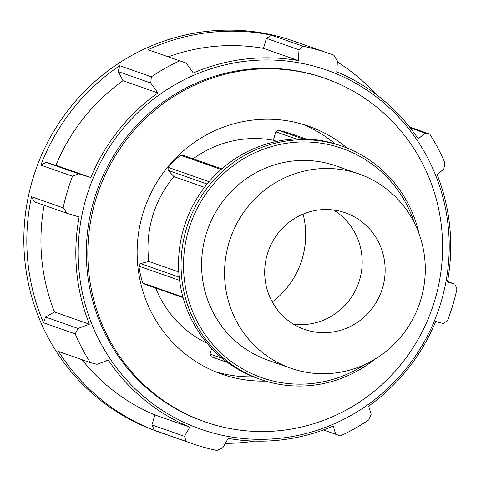 <?xml version="1.0" encoding="UTF-8"?>
<svg xmlns="http://www.w3.org/2000/svg" width="481" height="481" viewBox="0 0 481 481"><rect width="100%" height="100%" fill="white"/><g stroke="black" fill="none" stroke-linecap="round" stroke-linejoin="round"><path stroke-width="0.72" d="M179.197 277.14L140.518 263.588L138.853 266.113L179.575 280.381M140.518 263.588L148.833 261.466L178.764 271.951M182.918 297.066L142.695 282.972L145.262 284.415L183.081 297.667M142.695 282.972A118.44 115.109 -70.7 0 1 138.853 266.113M221.813 168.855L183.471 155.423L180.525 155.249L221.11 169.468M209.073 181.692L168.109 167.34L168.134 170.358L207.119 184.019M168.109 167.34A118.44 115.109 -70.7 0 1 180.525 155.249M302.946 138.865L278.373 130.255L275.829 131.83L296.164 138.949M278.373 130.255A118.44 115.109 -70.7 0 1 292.123 134.103L305.946 138.949M204.503 187.331L173.96 176.629L168.134 170.358M276.689 141.396L273.34 140.224L275.829 131.83M273.34 140.224A107.672 104.648 109.3 0 0 193.103 158.796M173.96 176.629A107.672 104.648 109.3 0 0 148.833 261.466M155.706 288.071A107.672 104.648 109.3 0 0 207.04 343.242M215.698 371.843A131.361 127.669 109.3 0 0 253.397 376.815M335.023 143.861A131.361 127.669 109.3 0 0 302.465 124.218M227.615 362.506L213.792 357.66A118.44 115.109 -70.7 0 1 211.285 356.752L227.525 362.44M222.288 358.357L210.005 354.052L211.285 356.752M210.005 354.052L211.67 348.424M418.957 233.501A123.533 120.058 109.3 0 0 342.346 146.308A123.533 120.058 109.3 0 0 188.191 223.19A123.533 120.058 109.3 0 0 260.648 379.473A123.533 120.058 109.3 0 0 266.414 381.325A123.533 120.058 109.3 0 0 374.927 359.163M364.796 364.544A121.471 118.055 -70.7 0 1 267.46 379.515A121.471 118.055 -70.7 0 1 217.214 180.002A121.471 118.055 -70.7 0 1 414.4 222.974M260.648 379.473L258.123 378.589A123.533 120.058 -70.7 0 1 185.666 222.306A123.533 120.058 -70.7 0 1 339.82 145.424L342.346 146.308M358.964 173.948L335.997 165.897A102.946 100.048 109.3 0 0 207.533 229.966A102.946 100.048 109.3 0 0 267.917 360.203L290.885 368.254A102.946 100.048 109.3 0 0 295.689 369.799A102.946 100.048 109.3 0 0 420.172 301.719A102.946 100.048 109.3 0 0 358.964 173.948A102.946 100.048 109.3 0 0 230.501 238.017A102.946 100.048 109.3 0 0 290.885 368.254M447.51 281.493L454.84 284.061L456.95 288.901A206.734 200.926 109.3 0 1 447.583 320.514L443.145 323.539L435.72 321.494A192.262 186.856 109.3 0 1 368.674 406.066L371.152 414.345L368.771 419.919A206.734 200.926 109.3 0 1 340.404 435.9L323.322 429.954M368.193 404.467A190.266 184.914 -70.7 0 1 224.008 435.636A190.266 184.914 -70.7 0 1 98.154 167.111A190.266 184.914 -70.7 0 1 386.075 104.876A190.266 184.914 -70.7 0 1 368.193 404.467M335.726 434.301L333.243 426.022A192.262 186.856 109.3 0 1 228.186 438.395L222.919 447.589L216.907 450.45A206.734 200.926 109.3 0 1 201.347 446.578A206.734 200.926 109.3 0 1 191.691 443.476A206.734 200.926 109.3 0 1 186.153 441.438L184.512 436.333L151.93 424.915L154.479 430.339L186.153 441.438M454.84 284.061L447.414 282.016A192.262 186.856 109.3 0 0 437.181 174.789L443.849 168.927L444.919 162.861A206.734 200.926 109.3 0 0 429.792 134.133L409.614 127.062M410.281 127.91L424.957 133.057L429.792 134.133M424.957 133.057L418.29 138.919A192.262 186.856 109.3 0 0 336.76 71.849L337.421 61.045L333.958 55.303A206.734 200.926 109.3 0 0 328.415 53.265A206.734 200.926 109.3 0 0 303.204 46.284L271.531 35.191A206.734 200.926 109.3 0 0 148.034 49.741L186.207 63.077L148.034 49.741M271.531 35.191L266.432 38.372L299.014 49.783L303.204 46.284M299.014 49.783L298.352 60.594A192.262 186.856 109.3 0 0 193.296 72.974L186.207 63.077M179.708 60.834A206.734 200.926 109.3 0 0 151.341 76.816L119.667 65.723A206.734 200.926 109.3 0 0 40.855 165.127L72.523 176.226L78.788 173.839L46.2 162.422L40.855 165.127M119.667 65.723L118.194 71.615L150.781 83.033L151.341 76.816M150.781 83.033L157.87 92.929A192.262 186.856 109.3 0 0 90.819 177.501L78.788 173.839M72.523 176.226A206.734 200.926 109.3 0 0 63.161 207.84L31.487 196.741A206.734 200.926 109.3 0 0 43.524 322.781L75.192 333.874L78.084 328.451L45.503 317.033L43.524 322.781M31.487 196.741L34.506 201.9L67.093 213.317L63.161 207.84M67.093 213.317L79.124 216.979A192.262 186.856 109.3 0 0 89.364 324.2L78.084 328.451M75.192 333.874A206.734 200.926 109.3 0 0 90.32 362.608L58.646 351.509A206.734 200.926 109.3 0 0 154.479 430.339M151.93 424.915L154.894 414.917L189.779 427.14A192.262 186.856 109.3 0 1 108.255 360.077L96.976 364.321L90.32 362.608M189.779 427.14L184.512 436.333M328.415 53.265L293.759 41.119A206.734 200.926 109.3 0 0 35.774 169.787A206.734 200.926 109.3 0 0 157.034 431.331L191.691 443.476M376.172 94.45A206.734 200.926 109.3 0 0 337.367 61.935M225.33 443.38A206.734 200.926 109.3 0 0 254.714 441.101M45.503 317.033L54.473 311.977L89.364 324.2M46.2 162.422L55.934 165.278L90.819 177.501M157.87 92.929L122.98 80.706L118.194 71.615M298.352 60.594L263.468 48.371L266.432 38.372M263.468 48.371A192.262 186.856 109.3 0 0 168.332 56.812M122.98 80.706A192.262 186.856 109.3 0 0 55.934 165.278M44.144 205.279A192.262 186.856 109.3 0 0 54.473 311.977M82.041 359.704A192.262 186.856 109.3 0 0 154.894 414.917M325.366 78.481L323.875 77.958A181.926 176.81 109.3 0 0 96.849 191.185A181.926 176.81 109.3 0 0 203.559 421.344L205.05 421.867A181.926 176.81 109.3 0 0 213.54 424.597A181.926 176.81 109.3 0 0 433.537 304.293A181.926 176.81 109.3 0 0 325.366 78.481A181.926 176.81 109.3 0 0 98.34 191.709A181.926 176.81 109.3 0 0 205.05 421.867M307.383 330.315A61.766 60.029 109.3 0 0 382.076 289.472A61.766 60.029 109.3 0 0 345.352 212.806A61.766 60.029 109.3 0 0 342.466 211.88A61.766 60.029 109.3 0 0 267.773 252.723A61.766 60.029 109.3 0 0 304.503 329.389A61.766 60.029 109.3 0 0 307.383 330.315M293.44 324.158A61.766 60.029 109.3 0 0 358.61 282.9A61.766 60.029 109.3 0 0 333.441 209.993M272.306 302.002A82.353 80.038 109.3 0 0 303.096 214.111M347.3 148.172A131.361 127.669 109.3 0 0 308.646 126.202A131.361 127.669 109.3 0 0 302.513 124.23A131.361 127.669 109.3 0 0 143.663 211.099A131.361 127.669 109.3 0 0 221.771 374.146A131.361 127.669 109.3 0 0 227.904 376.118A131.361 127.669 109.3 0 0 265.68 381.108"/></g></svg>

